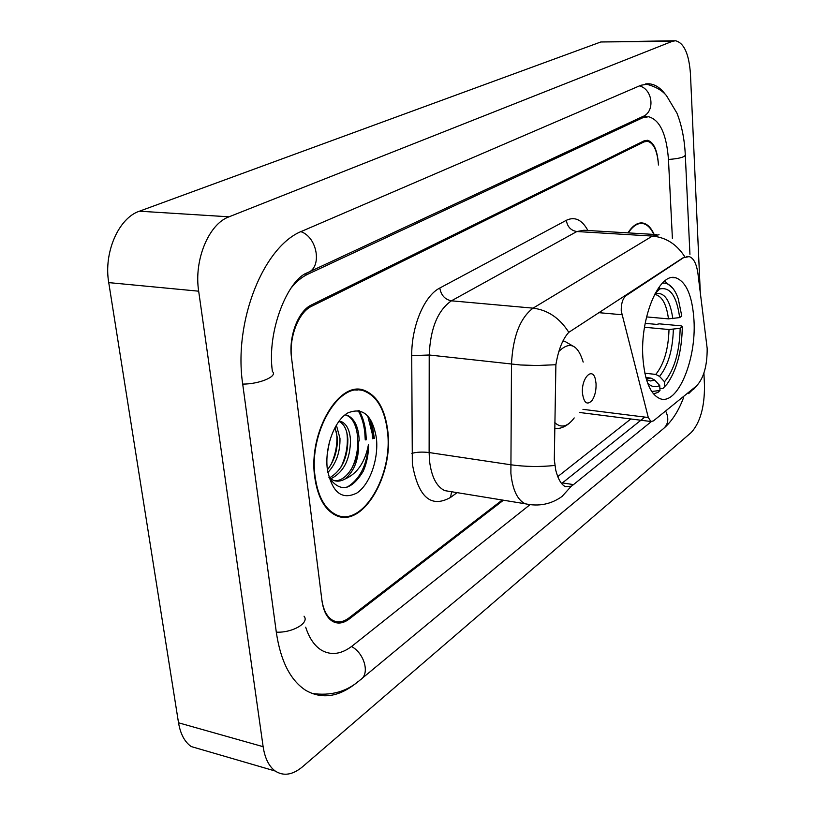 <?xml version="1.0" encoding="UTF-8"?>
<svg xmlns="http://www.w3.org/2000/svg" width="815" height="815" viewBox="0 0 815 815"><rect width="100%" height="100%" fill="white"/><g stroke="black" fill="none" stroke-linecap="round" stroke-linejoin="round"><path stroke-width="1.22" d="M684.559 257.56L689.123 256.572C693.606 258.019 696.55 263.724 697.956 273.667L707.175 348.443C707.237 365.884 703.671 378.394 696.479 385.974L653.375 420.917L650.93 421.518L648.302 417.524L621.234 310.953C621.142 303.649 622.701 298.585 625.91 295.753L684.824 256.837C676.786 244.286 665.977 237.359 652.408 236.075L659.06 234.73M693.983 320.336C692.404 296.049 686.383 281.878 675.92 277.844C659.386 271.772 639.928 317.31 642.892 357.724C644.716 380.88 650.421 394.531 660.028 398.667C677.408 405.727 696.499 360.067 693.983 320.336M361.891 390.253L360.943 389.652M503.446 500.216L349.207 619.033C343.441 623.363 337.981 624.178 332.805 621.478C327.039 618.045 323.423 611.097 321.956 600.635L291.495 357.479C288.51 336.238 298.3 310.872 311.473 304.942L643.942 140.913L647.446 140.272C653.661 142.034 657.308 149.95 658.408 164.009L658.459 164.987C657.369 150.938 653.712 143.032 647.507 141.27L643.993 141.912L311.636 306.267C298.463 312.216 288.683 337.573 291.658 358.804L321.803 599.433C323.27 609.905 326.897 616.863 332.673 620.307C337.848 622.996 343.309 622.181 349.065 617.862L502.244 500.023M305.686 627.163C309.313 638.389 314.682 646.142 321.823 650.411C331.511 655.668 341.719 654.129 352.426 645.816L529.933 504.74M672.395 238.418L668.473 159.699C666.568 134.22 659.936 119.897 648.577 116.728L642.689 117.778L307.785 274.237C301.764 277.069 296.14 281.745 290.914 288.245M700.279 292.096L690.448 73.819C688.991 53.902 684.03 42.879 675.533 40.76L672.395 41.29L229.015 216.821C208.793 223.942 193.746 260.026 198.677 291.189L263.133 746.693C264.895 758.266 268.919 766.365 275.205 771.021C283.538 776.41 292.656 774.994 302.569 766.752L691.212 432.541C700.156 422.7 704.588 407.072 704.486 385.658L703.926 373.097M674.545 40.77L600.828 41.973L139.436 211.197C118.664 217.972 103.454 252.599 108.741 282.611L178.526 722.793C180.441 734.009 184.659 741.935 191.199 746.55L202.721 749.912M665.468 94.54C660.649 88.03 655.301 84.454 649.392 83.823L640.916 85.259L302.579 230.92C263.907 245.366 233.08 321.324 242.778 384.639L276.407 632.898C280.696 661.21 290.456 680.352 305.707 690.325C322.017 699.616 339.06 697.039 356.838 682.593L357.877 681.737M654.16 234.435C651.154 227.793 647.426 223.993 642.964 223.055C637.738 222.23 632.725 225.5 627.907 232.876M387.767 430.85C385.077 409.476 377.467 396.07 364.937 390.65C339.906 378.985 307.958 431.807 314.743 477.152C317.575 496.834 324.502 509.518 335.525 515.182C362.135 529.19 393.9 475.491 387.767 430.85M357.734 390.1L356.247 389.509M651.307 421.61L573.505 484.609L571.325 486.188L565.416 486.687C561.28 484.609 558.061 479.128 555.759 470.224L554.302 459.68L555.891 364.733C558.377 349.778 562.676 338.979 568.799 332.326L683.52 257.489M373.973 438.47L373.576 433.223L370.682 419.684M359.384 389.488L360.444 390.069M644.818 417.097L561.616 483.55M336.483 515.6L338.093 515.488M373.606 438.531L373.209 433.458L369.664 418.156M365.252 439.937L364.763 432.225C363.775 423.678 361.554 416.434 358.091 410.485M653.824 234.425C650.879 228.078 647.242 224.461 642.923 223.555C637.86 222.75 632.97 225.857 628.263 232.896M335.026 514.937L336.626 514.937M315.14 476.907C317.952 496.396 324.808 508.937 335.729 514.54C362.043 528.395 393.482 475.267 387.42 431.074C384.751 409.925 377.223 396.671 364.835 391.302C340.049 379.749 308.427 432.021 315.14 476.907M336.351 425.073L339.977 438.317C340.232 452.223 336.177 463.623 327.834 472.527M335.067 427.315L337.359 437.92C337.675 450.216 334.354 460.842 327.406 469.797M338.989 421.161L341.699 421.763C346.823 424.289 349.757 430.33 350.501 439.886C350.297 459.385 343.686 472.374 330.676 478.853M338.867 421.324L339.04 421.386C344.174 423.912 347.109 429.953 347.862 439.489C347.791 457.887 341.658 470.703 329.474 477.916M329.586 441.129L327.172 454.444M328.934 477.356C339.865 492.759 351.316 490.691 363.276 471.162C366.923 462.716 368.665 453.772 368.502 444.348C365.202 462.115 357.306 473.698 344.837 479.108C354.831 470.836 359.374 458.152 358.447 441.078C359.792 459.365 347.485 481.859 334.456 480.687M344.837 479.108C340.69 481.37 336.829 481.757 333.243 480.269L329.005 477.498M376.398 438.062C372.384 415.171 362.818 406.817 347.71 412.981C334.384 420.693 324.564 447.384 327.335 469.175C332.031 492.525 341.903 500.451 356.95 492.983C369.918 484.385 378.792 458.967 376.398 438.062M356.175 390.171L354.668 389.702M368.502 444.348C367.117 464.998 359.975 479.281 347.068 487.187M345.04 414.835L346.436 415.283C358.722 419.694 362.105 448.861 351.296 469.308M346.854 432.673C348.362 443.951 346.446 455.391 341.088 467.005M336.483 431.777C337.838 442.576 336.004 453.548 330.971 464.703M345.091 414.794L347.771 415.477C354.902 419.093 358.722 427.58 359.221 440.946M646.56 316.913L668.463 318.869L679.649 317.595C676.786 296.1 670.103 286.574 659.61 289.019L659.478 286.503M645.185 323.341L656.645 324.39L659.264 323.84L681.167 325.847L682.308 326.703C681.86 351.041 676.756 370.183 666.996 384.15L662.799 388.623L659.865 388.286M653.518 393.9L658.011 392.382L659.987 390.466L651.735 391.506M673.027 288.51L664.633 281.073M679.649 317.595L681.788 316.057L678.233 298.667C674.382 287.889 669.115 282.693 662.422 283.08M647.568 382.989C651.297 386.84 655.341 387.675 659.712 385.515L659.987 390.466M659.712 385.515L654.71 380.085L650.93 378.089L645.867 377.528M659.61 289.019L655.077 293.685C664.266 291.709 670.175 300.052 672.813 318.696M664.775 386.728L664.51 381.787C674.311 369.867 679.527 352.029 680.179 328.262L682.308 326.703M644.848 373.219L655.769 374.411L659.529 376.387L664.51 381.787M680.179 328.262L669.013 329.535L644.512 327.253M582.481 393.36C583.998 403.231 587.228 405.544 592.169 400.308C595.001 395.835 596.295 390.253 596.04 383.559L595.47 379.678C592.678 366.067 581.085 378.017 582.481 393.36M624.82 295.662L625.91 295.753M582.959 409.344L648.302 417.524M598.689 312.654L621.804 314.722M311.636 693.361C330.798 696.244 347.088 691.691 360.515 679.669C370.061 674.036 364.488 653.335 351.52 646.519M276.305 632.155C292.432 632.99 309.761 622.833 304.046 616.201M242.707 384.099C259.557 384.171 278.119 376.214 272.414 371.569C266.566 330.646 288.174 279.474 307.265 272.811C322.353 268.043 317.779 237.45 300.939 231.664M639.469 85.881C653.172 89.446 655.229 112.348 642.332 116.718L308.702 272.139M645.48 83.935C655.016 86.288 662.014 90.19 666.466 95.63L676.949 113.142C681.727 125.306 684.508 139.141 685.283 154.636C685.344 156.989 679.741 158.599 668.453 159.475M683.5 397.791C678.375 411.443 671.55 421.844 663.023 428.996C668.096 424.778 669.115 419.093 666.089 411.942M178.526 722.793L263.133 746.693M108.741 282.611L198.677 291.189M139.436 211.197L229.015 216.821M600.828 41.973L672.395 41.29M305.075 274.013L307.785 274.237M640.152 117.737L642.689 117.778M457.103 492.637L450.552 497.425L451.581 491.74M450.552 497.425C430.962 508.387 418.217 497.181 412.339 463.806L411.718 355.646C411.422 326.194 424.33 295.723 439.794 288.031L566.343 220.305C574.83 216.311 582.012 219.704 587.88 230.492M554.76 465.457C540.009 467.026 525.278 466.791 510.567 464.744L429.128 452.549L429.525 460.862C431.451 476.785 436.545 486.708 444.786 490.63L450.766 491.608M530.28 504.73L525.125 503.762C517.321 499.839 512.574 489.683 510.883 473.301L511.484 364.193C512.839 336.707 520.031 318.023 533.071 308.152L652.408 236.075L576.847 231.531L451.429 300.816C437.798 310.301 430.381 328.363 429.21 355.004L429.128 452.549C422.364 451.744 416.587 452.019 411.809 453.395M571.325 486.188L562.014 496.478C551.042 504.312 538.746 506.747 525.125 503.762L449.493 491.394M568.799 332.326C559.722 318.054 547.812 309.995 533.071 308.152L451.429 300.816C444.98 299.533 441.098 295.264 439.794 288.031M555.891 364.733L536.983 365.507L520.571 364.988L429.21 355.004L411.718 355.646M688.624 393.635L696.02 386.341M630.841 418.971L557.776 476.602M656.686 234.588L583.897 230.258L576.847 231.531C570.877 230.533 567.372 226.794 566.343 220.305M573.505 484.609L562.432 482.908M372.567 438.704L372.149 433.295L367.647 415.66M374.35 438.409L371.671 421.437M366.302 439.754L365.823 432.378C364.835 423.841 362.614 416.608 359.171 410.658M668.463 318.869C666.639 305.034 662.534 296.996 656.126 294.745L654.476 294.612M646.468 379.637L650.492 380.972L654.71 380.085M646.224 378.812L650.93 378.089M659.529 376.387C668.096 365.843 672.711 350.165 673.353 329.372M655.769 374.411C663.96 364.315 668.371 349.35 669.013 329.535M554.811 422.649C561.077 428.405 567.535 426.836 574.208 417.932M575.492 347.557L564.775 341.312L562.941 340.945M583.194 362.084C577.784 344.399 569.665 340.864 558.846 351.479M672.406 277.579L675.92 277.844M687.503 256.46L686.719 256.409M579.74 412.502L650.93 421.518M324.278 651.664L323.433 651.755M651.521 438.531L361.982 678.457M685.323 155.492L689.938 254.321M663.023 428.996L652.846 437.431M191.199 746.55L275.205 771.021M646.611 83.802L649.392 83.823M642.556 116.627L646.652 116.698M640.682 222.923L642.964 223.055M356.328 389.539L364.937 390.65M696.856 385.648L693.473 389.488M638.573 223.32L640.672 223.432M333.61 514.163L335.729 514.54M339.04 421.386L341.699 421.763M346.436 415.283L347.771 415.477M554.73 428.68C560.017 428.853 564.877 427.05 569.328 423.25"/></g></svg>
